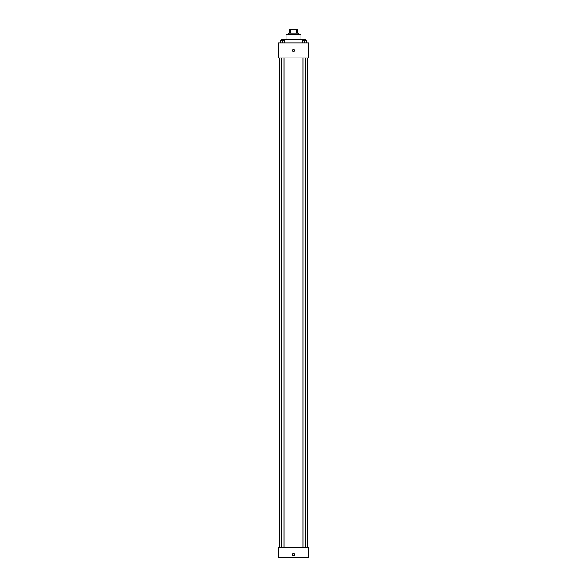 <?xml version="1.0" encoding="UTF-8"?>
<svg xmlns="http://www.w3.org/2000/svg" width="587" height="587" viewBox="0 0 587 587"><rect width="100%" height="100%" fill="white"/><g stroke="black" fill="none" stroke-linecap="round" stroke-linejoin="round"><path stroke-width="0.88" d="M290.881 33.077L290.881 29.35L289.457 29.35L289.457 33.077L289.457 29.35M290.881 29.35L297.543 29.35L297.543 33.077M296.119 33.077L296.119 29.35M288.525 34.325L288.525 33.077L298.475 33.077L298.475 34.325M286.045 39.608L286.045 34.325L300.955 34.325L300.955 39.608M284.005 39.608L302.995 39.608M278.583 43.027L308.417 43.027L308.417 57.937L278.583 57.937L278.583 43.027M293.5 51.568A1.086 1.086 0 0 1 292.561 49.939A1.086 1.086 0 0 1 294.439 49.939A1.086 1.086 0 0 1 293.5 51.568M278.583 547.708L308.417 547.708L308.417 557.65L278.583 557.65L278.583 547.708M293.5 555.632A1.086 1.086 0 0 1 292.561 553.996A1.086 1.086 0 0 1 294.439 553.996A1.086 1.086 0 0 1 293.5 555.632M302.217 43.027L302.217 40.54L306.568 40.54L306.568 43.027L306.568 40.54M304.389 43.027L304.389 40.54M305.783 40.54L305.783 39.292L302.995 39.292L302.995 40.54M280.432 43.027L280.432 40.54L284.783 40.54L284.783 43.027L284.783 40.54M282.611 43.027L282.611 40.54M284.005 40.54L284.005 39.292L281.217 39.292L281.217 40.54M307.177 547.708L307.177 57.937M279.823 547.708L279.823 57.937M302.995 57.937L302.995 547.708M305.783 57.937L305.783 547.708M284.005 547.708L284.005 57.937M281.217 547.708L281.217 57.937"/></g></svg>
